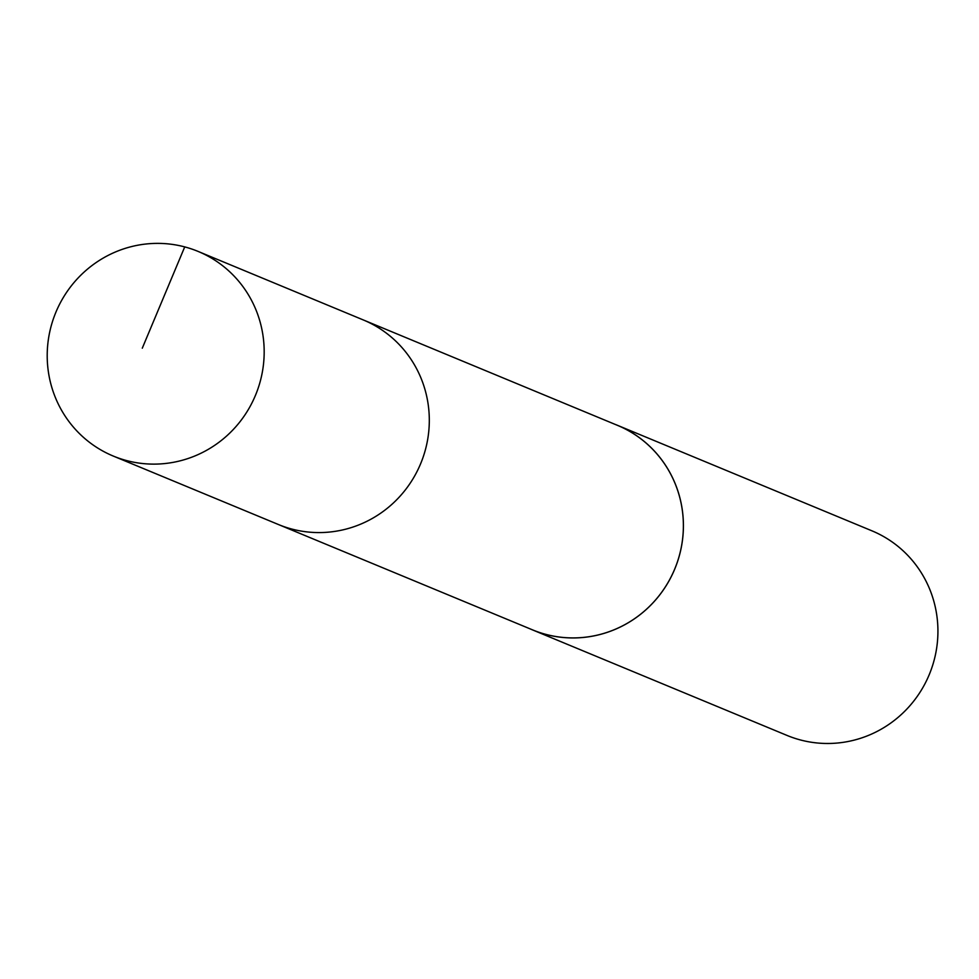 <?xml version="1.0" encoding="UTF-8"?>
<svg xmlns="http://www.w3.org/2000/svg" width="979" height="979" viewBox="0 0 979 979"><rect width="100%" height="100%" fill="white"/><g stroke="black" fill="none" stroke-linecap="round" stroke-linejoin="round"><path stroke-width="1.47" d="M113.283 456.067L278.428 524.524A110.749 108.082 -67.5 0 0 325.456 532.38A110.749 108.082 -67.5 0 0 427.566 440.06A110.749 108.082 -67.5 0 0 363.258 319.925L617.345 425.302A110.725 108.057 112.5 0 1 681.641 545.413A110.725 108.057 112.5 0 1 579.544 637.721A110.725 108.057 112.5 0 1 532.527 629.864L278.428 524.524A110.749 108.082 -67.5 0 0 325.456 532.38A110.749 108.082 -67.5 0 0 427.566 440.06A110.749 108.082 -67.5 0 0 363.258 319.925L198.125 251.432A110.762 108.094 112.5 0 1 262.433 371.592A110.762 108.094 112.5 0 1 160.311 463.924A110.762 108.094 112.5 0 1 113.283 456.067A110.762 108.094 112.5 0 1 48.95 335.907A110.762 108.094 112.5 0 1 151.072 243.575A110.762 108.094 112.5 0 1 198.125 251.432M614.873 424.274A110.762 108.094 112.5 0 1 617.357 425.265A110.762 108.094 112.5 0 1 674.776 568.983A110.762 108.094 112.5 0 1 532.503 629.889A110.762 108.094 112.5 0 1 530.043 628.836M617.357 425.265L871.873 530.802A110.762 108.094 112.5 0 1 929.291 674.519A110.762 108.094 112.5 0 1 787.018 735.425L532.503 629.889M184.725 246.904L142.285 348.181"/></g></svg>

